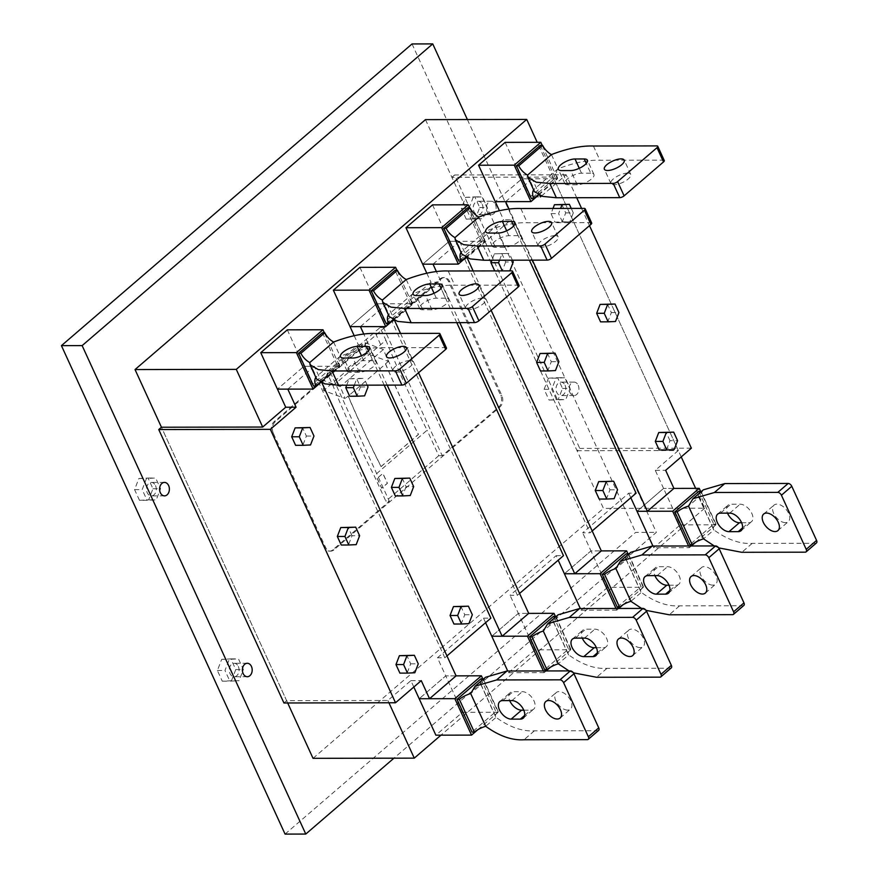 <?xml version="1.0" encoding="UTF-8"?>
<svg xmlns="http://www.w3.org/2000/svg" width="878" height="878" viewBox="0 0 878 878"><rect width="100%" height="100%" fill="white"/><g stroke="black" fill="none" stroke-linecap="round" stroke-linejoin="round"><path stroke-width="0.66" stroke-dasharray="4.39 3.29" d="M659.213 449.964L674.15 449.58M666.567 449.602L669.991 440.69L677.586 440.668M669.991 440.69L666.084 432.141M541.43 196.068L566.178 174.766L576.692 197.715M581.576 208.393L589.478 225.646M539.838 195.553L532.178 178.816L521.828 178.838L495.269 201.688L521.828 178.838L530.103 196.924L540.464 196.902M505.618 201.666L532.178 178.816M532.397 260.151L509.075 209.216M607.433 304.04L611.34 312.579L607.905 321.491L600.563 321.853M561.788 204.354L565.706 212.893L562.271 221.805L554.929 222.178L551.011 213.628L553.008 208.448M592.189 530.96L590.038 532.814L582.674 532.825L628.725 493.195L636.089 493.184M566.178 174.766L454.584 174.985L579.765 448.406L577.065 450.721L451.885 177.301L553.129 177.104L530.103 196.924M454.584 174.985L451.885 177.301M413.823 687.024L410.904 680.648L387.867 700.457L286.623 700.655L161.442 427.235L287.688 702.971M387.867 700.457L388.932 702.773M577.065 450.721L678.31 450.524L553.129 177.104M554.929 222.178L562.524 222.156L558.606 213.617L560.603 208.437M551.011 213.628L558.606 213.617M565.706 212.893L573.301 212.882L569.866 221.794L562.524 222.156M573.301 212.882L571.249 208.415M611.34 312.579L618.935 312.568M562.271 221.805L569.866 221.794M607.905 321.491L615.5 321.48M606.039 481.243L609.958 489.792L606.522 498.693L614.117 498.682M609.958 489.792L617.541 489.77M606.522 498.693L599.169 499.066M547.389 353.132L551.296 361.681L547.872 370.593L540.519 370.955M547.872 370.593L555.456 370.571M551.296 361.681L558.891 361.67M494.402 253.819L509.339 253.435L494.402 253.819L491.932 260.228M501.755 253.457L505.662 261.995L513.257 261.984M512.434 260.184L509.339 253.435M505.662 261.995L502.227 270.907L509.822 270.896L502.304 270.896M502.227 270.907L494.885 271.269L502.479 271.258M499.527 260.217L501.996 253.808M346.711 385.19L349.181 378.791L356.534 378.418L360.441 386.968L357.006 395.879L364.6 395.857M360.441 386.968L368.036 386.946M357.006 395.879L349.663 396.241M354.306 385.179L356.775 378.769L364.129 378.407L356.534 378.418M349.181 378.791L356.775 378.769M367.213 385.157L364.129 378.407M402.168 478.104L406.086 486.653L413.67 486.631M406.086 486.653L402.651 495.554L410.245 495.543M402.651 495.554L395.298 495.927M460.818 606.215L464.736 614.754L461.301 623.665L453.948 624.028M461.301 623.665L468.896 623.654M464.736 614.754L472.331 614.743M399.896 673.119L414.833 672.746M407.238 672.757L410.674 663.845L406.766 655.295M410.674 663.845L418.268 663.834M341.246 545.019L348.588 544.645L352.023 535.734L359.618 535.723M348.588 544.645L356.183 544.634M352.023 535.734L348.105 527.195M485.589 622.7L483.515 618.167L437.453 657.798L445.739 675.884L419.179 698.734L445.739 675.884L462.421 712.332L435.872 735.182M322.006 383.006L314.346 366.269L303.997 366.291L277.437 389.141L303.997 366.291L312.272 384.377L319.636 384.366L444.817 657.776L437.453 657.798M354.185 335.692L358.334 344.747L312.272 384.377M360.408 326.638L386.957 303.788L376.607 303.81L350.048 326.66L376.607 303.81L384.882 321.897L430.944 282.255L438.298 282.244L392.246 321.875L517.427 595.295L510.063 595.306L556.125 555.675L558.199 560.219M426.796 273.212L430.944 282.255M433.019 264.157L459.567 241.307L449.218 241.318L422.658 264.179L449.218 241.318L457.493 259.405L503.544 219.774L499.406 210.72M678.31 450.524L655.284 470.345L663.57 488.431L637.011 511.281L663.57 488.431L680.252 524.879L653.704 547.74L652.936 546.05M630.81 497.727L628.725 493.195M623.029 604.755L643.311 587.305L607.642 587.371L590.96 550.912L564.4 573.762L590.96 550.912L601.309 550.89L590.96 550.912L582.674 532.825M550.418 667.236L570.7 649.786L535.031 649.852L518.349 613.393L491.79 636.243L518.349 613.393L528.699 613.382L518.349 613.393L510.063 595.306M655.284 470.345L665.645 470.323M691.359 448.186L579.765 448.406M286.623 700.655L283.934 702.982M457.493 259.405L464.857 259.394L510.908 219.763L503.544 219.774M459.787 322.632L436.465 271.708M456.79 322.643L438.298 282.244M556.125 555.675L563.478 555.664M464.857 259.394L590.038 532.814M459.567 241.307L467.228 258.033M473.143 270.951L491.142 310.274M510.908 219.763L529.401 260.151M673.92 488.409L663.57 488.431L673.92 488.409M410.904 680.648L421.253 680.626M287.797 389.119L314.346 366.269M295.601 445.333L302.943 444.959L306.378 436.059L302.471 427.509M456.088 675.862L445.739 675.884L456.088 675.862M483.515 618.167L490.868 618.145M446.968 655.932L444.817 657.776M387.176 385.113L363.854 334.189M358.334 344.747L365.687 344.725L319.636 384.366M384.191 385.124L365.687 344.725M386.957 303.788L394.617 320.525M400.533 333.431L418.532 372.755M392.246 321.875L384.882 321.897M519.578 593.451L517.427 595.295M306.378 436.059L313.973 436.037M302.943 444.959L310.538 444.948M273.332 433.271A8.407 6.124 -90.1 0 1 275.253 421.692L441.228 278.875A8.407 6.124 -90.1 0 1 444.466 277.591A8.407 6.124 -90.1 0 1 449.668 281.531L501.832 395.451A8.407 6.124 -90.1 0 1 499.9 407.041L333.936 549.858A8.407 6.124 -90.1 0 1 330.688 551.143A8.407 6.124 -90.1 0 1 325.486 547.203L273.332 433.271L272.18 433.282A8.407 6.124 -90.1 0 1 274.112 421.692L330.644 373.051L389.316 501.206L385.87 501.217L374.204 475.733A840.345 487.85 -130.7 0 1 352.44 430.725A840.345 487.85 -130.7 0 1 332.981 385.716L327.187 373.051L330.644 373.051M467.381 119.551L656.371 532.353L393.948 758.175M495.379 204.387A6.728 4.906 -90.1 0 1 495.521 211.214A6.728 4.906 -90.1 0 1 491.241 214.682A6.728 4.906 -90.1 0 1 487.081 211.532A6.728 4.906 -90.1 0 1 486.939 204.717A6.728 4.906 -90.1 0 1 491.219 201.238A6.728 4.906 -90.1 0 1 495.379 204.387M578.185 385.244A6.728 4.906 -90.1 0 1 578.328 392.071A6.728 4.906 -90.1 0 1 574.047 395.539A6.728 4.906 -90.1 0 1 569.877 392.389A6.728 4.906 -90.1 0 1 569.734 385.563A6.728 4.906 -90.1 0 1 574.014 382.095A6.728 4.906 -90.1 0 1 578.185 385.244M425.479 119.627L603.471 508.395L704.716 508.197L695.639 488.366M313.029 758.329L603.471 508.395M365.039 342.727L383.379 349.488A840.345 487.85 -130.7 0 0 388.372 361.396L366.828 353.45L365.039 342.727L321.886 379.856L340.225 386.627A840.345 487.85 -130.7 0 0 345.219 398.524L323.675 390.589L321.886 379.856M366.828 353.45L323.675 390.589M381.14 466.58L418.488 434.445A840.18 487.751 -130.7 0 1 385.607 363.942L348.27 396.077A840.18 487.751 -130.7 0 0 381.14 466.58L381.03 466.58A840.345 487.85 -130.7 0 1 360.43 423.854A840.345 487.85 -130.7 0 1 348.127 396.033L345.219 398.524M681.229 456.9L537.204 142.324M704.716 508.197L440.954 735.182M432.525 204.87L449.218 241.318L484.875 241.252L469.565 207.812M505.135 142.379L521.828 178.838L557.486 178.772L542.176 145.32M359.914 267.351L376.607 303.81L412.265 303.733L396.955 270.292M287.304 329.832L303.997 366.291L339.654 366.225L324.344 332.773M607.642 587.371L581.093 610.221L580.325 608.542M535.031 649.852L508.483 672.702L507.714 671.022M385.607 363.942L385.475 363.898A840.345 487.85 -130.7 0 0 397.767 391.72A840.345 487.85 -130.7 0 0 418.367 434.445L381.03 466.58M332.981 385.716L385.892 340.192L380.086 327.527L327.187 373.051M388.372 361.396L385.475 363.898M285.065 834.1L635.661 532.386L656.371 532.353M412.034 43.944L635.661 532.386M231.474 680.724L222.277 681.185L217.382 670.496L221.684 659.345L230.87 658.895L235.765 669.574L231.474 680.724L239.057 680.713L243.36 669.563L238.465 658.873L229.279 659.334L224.977 670.485L229.871 681.163L239.057 680.713M466.229 219.149L461.334 208.459L465.625 197.32L474.811 196.859L479.706 207.548L475.415 218.688L466.229 219.149L483.01 218.677L487.301 207.526L482.406 196.848L473.22 197.298L468.929 208.448L473.813 219.138M139.481 500.328L134.586 489.639L138.878 478.488L148.064 478.038L152.959 488.728L148.667 499.867L139.481 500.328L147.076 500.317L156.262 499.856L160.553 488.706L155.658 478.016L146.472 478.477L142.181 489.628L147.076 500.317M548.432 378.166L557.618 377.716L562.513 388.405L558.21 399.545L549.024 400.006L544.13 389.316L548.432 378.166L556.026 378.155L551.724 389.305L556.619 399.995L565.805 399.534L570.107 388.383L565.212 377.694L556.026 378.155M238.322 666.457A6.728 4.906 -90.1 0 1 238.465 673.272A6.728 4.906 -90.1 0 1 234.185 676.74A6.728 4.906 -90.1 0 1 230.025 673.591A6.728 4.906 -90.1 0 1 229.871 666.775A6.728 4.906 -90.1 0 1 234.152 663.296A6.728 4.906 -90.1 0 1 238.322 666.457M217.382 670.496L224.977 670.485M222.277 681.185L229.871 681.163M221.684 659.345L229.279 659.334M230.87 658.895L238.465 658.873M235.765 669.574L243.36 669.563M482.263 204.42A6.728 4.906 -90.1 0 1 482.406 211.236A6.728 4.906 -90.1 0 1 478.126 214.715A6.728 4.906 -90.1 0 1 473.966 211.554A6.728 4.906 -90.1 0 1 473.824 204.739A6.728 4.906 -90.1 0 1 478.104 201.271A6.728 4.906 -90.1 0 1 482.263 204.42M465.625 197.32L473.22 197.298M461.334 208.459L468.929 208.448M474.811 196.859L482.406 196.848M479.706 207.548L487.301 207.526M475.415 218.688L483.01 218.677M155.516 485.6A6.728 4.906 -90.1 0 1 155.658 492.415A6.728 4.906 -90.1 0 1 151.378 495.894A6.728 4.906 -90.1 0 1 147.219 492.734A6.728 4.906 -90.1 0 1 147.076 485.918A6.728 4.906 -90.1 0 1 151.356 482.439A6.728 4.906 -90.1 0 1 155.516 485.6M138.878 478.488L146.472 478.477M134.586 489.639L142.181 489.628M148.064 478.038L155.658 478.016M152.959 488.728L160.553 488.706M148.667 499.867L156.262 499.856M565.059 385.277A6.728 4.906 -90.1 0 1 565.212 392.093A6.728 4.906 -90.1 0 1 560.932 395.572A6.728 4.906 -90.1 0 1 556.762 392.411A6.728 4.906 -90.1 0 1 556.619 385.596A6.728 4.906 -90.1 0 1 560.899 382.117A6.728 4.906 -90.1 0 1 565.059 385.277M562.513 388.405L570.107 388.383M557.618 377.716L565.212 377.694M558.21 399.545L565.805 399.534M549.024 400.006L556.619 399.995M544.13 389.316L551.724 389.305M272.18 433.282L324.333 547.203A8.407 6.124 -90.1 0 0 329.546 551.143A8.407 6.124 -90.1 0 0 332.784 549.858L389.316 501.206M380.086 327.527L383.543 327.527L440.076 278.875A8.407 6.124 -90.1 0 1 443.313 277.591A8.407 6.124 -90.1 0 1 448.515 281.531L500.679 395.451A8.407 6.124 -90.1 0 1 498.748 407.041L442.216 455.682L383.543 327.527M385.892 340.192A840.345 487.85 -130.7 0 0 405.34 385.201A840.345 487.85 -130.7 0 0 427.103 430.209L374.204 475.733M442.216 455.682L438.77 455.693L427.103 430.209M438.77 455.693L385.87 501.217M377.134 478.356L381.634 488.19L387.341 483.273L382.841 473.451L377.134 478.356L382.951 473.451L387.45 483.273L381.743 488.19L377.255 478.356M383.379 349.488L340.225 386.627M465.977 257.528L484.875 241.252M467.689 207.812L482.68 240.561L458.821 261.095M688.593 545.984L689.362 547.663L653.704 547.74M570.7 649.786L555.39 616.334M320.755 382.49L339.654 366.225M543.372 670.957L544.151 672.636L546.105 670.946M544.151 672.636L508.483 672.702M615.983 608.465L616.762 610.155L618.716 608.465M616.762 610.155L581.093 610.221M553.513 616.345L568.505 649.094L544.645 669.629M689.362 547.663L691.326 545.973M695.639 542.264L715.921 524.814L700.611 491.373M698.734 491.373L713.726 524.122L689.867 544.656M477.808 729.717L498.089 712.267L482.779 678.815M480.903 678.826L495.894 711.575L472.035 732.109M322.467 332.773L337.459 365.533L313.6 386.057M643.311 587.305L628 553.853M617.256 607.137L641.116 586.614L626.124 553.853M393.366 320.009L412.265 303.733M386.21 323.576L410.07 303.042L395.078 270.292M538.587 195.037L557.486 178.772M540.299 145.331L555.291 178.08L531.431 198.615M715.921 524.814L680.252 524.879M498.089 712.267L462.421 712.332M309.747 362.548L316.267 376.794A13.444 7.803 -130.7 0 0 315.828 377.342M446.452 347.984A3.358 1.218 -24.6 0 0 445.475 347.6L382.095 347.721C370.307 347.26 356.314 350.113 340.126 356.259L316.267 376.794L316.585 379.011M409.73 360.584A10.92 3.962 -24.6 0 0 398.151 364.48A10.92 3.962 -24.6 0 0 393.048 370.933A10.92 3.962 -24.6 0 0 396.241 372.184A10.92 3.962 -24.6 0 0 407.82 368.288A10.92 3.962 -24.6 0 0 412.912 361.835A10.92 3.962 -24.6 0 0 409.73 360.584M372.909 360.649L363.701 360.671A10.92 3.962 -24.6 0 0 352.122 364.568A10.92 3.962 -24.6 0 0 347.029 371.021A10.92 3.962 -24.6 0 0 350.223 372.272L359.42 372.261A10.92 3.962 -24.6 0 0 370.999 368.354A10.92 3.962 -24.6 0 0 376.102 361.901A10.92 3.962 -24.6 0 0 372.909 360.649L368.442 350.904M333.607 342.025L340.126 356.259A13.444 7.803 -130.7 0 0 339.764 365.522L320.294 382.281M337.459 365.533L339.764 365.522M382.358 300.067L388.877 314.313A13.444 7.803 -130.7 0 0 388.438 314.862M519.063 285.504A3.358 1.218 -24.6 0 0 518.086 285.109L454.705 285.24C442.918 284.779 428.925 287.622 412.737 293.779L388.877 314.313L389.195 316.519M482.34 298.092A10.92 3.962 -24.6 0 0 470.762 301.999A10.92 3.962 -24.6 0 0 465.658 308.441A10.92 3.962 -24.6 0 0 468.852 309.704A10.92 3.962 -24.6 0 0 480.431 305.796A10.92 3.962 -24.6 0 0 485.523 299.354A10.92 3.962 -24.6 0 0 482.34 298.092M445.519 298.169L436.311 298.191A10.92 3.962 -24.6 0 0 424.732 302.087A10.92 3.962 -24.6 0 0 419.64 308.54A10.92 3.962 -24.6 0 0 422.834 309.791L432.031 309.769A10.92 3.962 -24.6 0 0 443.609 305.873A10.92 3.962 -24.6 0 0 448.713 299.42A10.92 3.962 -24.6 0 0 445.519 298.169L441.052 288.412M406.218 279.533L412.737 293.779A13.444 7.803 -130.7 0 0 412.375 303.042L392.905 319.79M410.07 303.042L412.375 303.042M454.969 237.587L461.488 251.821A13.444 7.803 -130.7 0 0 461.049 252.37M478.828 217.053L485.347 231.298L461.488 251.821L461.806 254.038M591.673 223.012A3.358 1.218 -24.6 0 0 590.696 222.628L527.316 222.749C515.529 222.299 501.536 225.141 485.347 231.298A13.444 7.803 -130.7 0 0 484.985 240.561L465.516 257.309M482.68 240.561L484.985 240.561M554.94 235.611A10.92 3.962 -24.6 0 0 543.372 239.518A10.92 3.962 -24.6 0 0 538.269 245.961A10.92 3.962 -24.6 0 0 541.463 247.212A10.92 3.962 -24.6 0 0 553.041 243.316A10.92 3.962 -24.6 0 0 558.134 236.862A10.92 3.962 -24.6 0 0 554.94 235.611M518.13 235.688L508.922 235.699A10.92 3.962 -24.6 0 0 497.343 239.606A10.92 3.962 -24.6 0 0 492.251 246.049A10.92 3.962 -24.6 0 0 495.444 247.311L504.641 247.289A10.92 3.962 -24.6 0 0 516.22 243.382A10.92 3.962 -24.6 0 0 521.323 236.939A10.92 3.962 -24.6 0 0 518.13 235.688L513.663 225.931M527.579 175.095L534.098 189.341A13.444 7.803 -130.7 0 0 533.659 189.889M551.439 154.572L557.958 168.806L534.098 189.341L534.417 191.558M664.284 160.531A3.358 1.218 -24.6 0 0 663.307 160.147L599.926 160.268C588.139 159.807 574.146 162.66 557.958 168.806A13.444 7.803 -130.7 0 0 557.585 178.069L538.126 194.828M555.291 178.08L557.585 178.069M627.55 173.131A10.92 3.962 -24.6 0 0 615.983 177.027A10.92 3.962 -24.6 0 0 610.879 183.48A10.92 3.962 -24.6 0 0 614.073 184.731A10.92 3.962 -24.6 0 0 625.652 180.835A10.92 3.962 -24.6 0 0 630.744 174.382A10.92 3.962 -24.6 0 0 627.55 173.131M590.74 173.196L581.532 173.218A10.92 3.962 -24.6 0 0 569.954 177.115A10.92 3.962 -24.6 0 0 564.861 183.568A10.92 3.962 -24.6 0 0 568.055 184.819L577.252 184.808A10.92 3.962 -24.6 0 0 588.831 180.901A10.92 3.962 -24.6 0 0 593.934 174.459A10.92 3.962 -24.6 0 0 590.74 173.196L586.274 163.451M481.407 680.79A13.444 4.873 -24.6 0 0 480.617 684.006A13.444 4.873 -24.6 0 0 481.056 684.61L470.685 693.543M483.339 679.133L498.188 711.575L495.894 711.575M498.188 711.575A13.444 4.873 -24.6 0 0 495.609 716.766A13.444 4.873 -24.6 0 0 496.059 717.37L485.688 726.293M598.631 730.408A3.358 1.954 49.3 0 1 597.742 730.715L534.362 730.836C522.366 731.626 509.591 727.138 496.059 717.37L481.056 684.61L485.479 677.289M567.583 710.104A10.92 6.344 49.3 0 1 557.036 702.982A10.92 6.344 49.3 0 1 556.213 692.566A10.92 6.344 49.3 0 1 559.099 691.59A10.92 6.344 49.3 0 1 569.646 698.712A10.92 6.344 49.3 0 1 570.47 709.128A10.92 6.344 49.3 0 1 567.583 710.104M523.793 710.181L530.762 710.17A10.92 6.344 49.3 0 0 533.648 709.194A10.92 6.344 49.3 0 0 532.836 698.789A10.92 6.344 49.3 0 0 522.289 691.655L513.081 691.677A10.92 6.344 49.3 0 0 510.195 692.654A10.92 6.344 49.3 0 0 509.679 700.589M671.242 667.928A3.358 1.954 49.3 0 1 670.353 668.224L606.972 668.345C594.977 669.146 582.202 664.657 568.67 654.878L553.667 622.129L543.295 631.052M558.09 614.809L553.667 622.129A13.444 4.873 -24.6 0 1 553.228 621.525A13.444 4.873 -24.6 0 1 554.018 618.31M640.194 647.613A10.92 6.344 49.3 0 1 629.636 640.49A10.92 6.344 49.3 0 1 628.824 630.086A10.92 6.344 49.3 0 1 631.71 629.109A10.92 6.344 49.3 0 1 642.257 636.232A10.92 6.344 49.3 0 1 643.08 646.647A10.92 6.344 49.3 0 1 640.194 647.613M596.403 647.701L603.373 647.69A10.92 6.344 49.3 0 0 606.259 646.713A10.92 6.344 49.3 0 0 605.447 636.298A10.92 6.344 49.3 0 0 594.9 629.175L585.692 629.197A10.92 6.344 49.3 0 0 582.805 630.174A10.92 6.344 49.3 0 0 582.29 638.108M555.95 616.641L570.799 649.083A13.444 4.873 -24.6 0 0 568.22 654.275A13.444 4.873 -24.6 0 0 568.67 654.878L558.298 663.812M570.799 649.083L568.505 649.094M573.444 672.855L568.988 670.902M626.629 555.818A13.444 4.873 -24.6 0 0 625.838 559.045A13.444 4.873 -24.6 0 0 626.277 559.648L615.906 568.571M646.054 610.364L641.598 608.421M628.56 554.161L643.409 586.603L641.116 586.614M643.409 586.603A13.444 4.873 -24.6 0 0 640.83 591.794A13.444 4.873 -24.6 0 0 641.28 592.398L630.898 601.32M743.853 605.447A3.358 1.954 49.3 0 1 742.964 605.743L679.583 605.864C667.587 606.654 654.812 602.165 641.28 592.398L626.277 559.648L630.7 552.317M712.804 585.132A10.92 6.344 49.3 0 1 702.246 578.009A10.92 6.344 49.3 0 1 701.434 567.594A10.92 6.344 49.3 0 1 704.321 566.617A10.92 6.344 49.3 0 1 714.868 573.74A10.92 6.344 49.3 0 1 715.691 584.155A10.92 6.344 49.3 0 1 712.804 585.132M669.014 585.22L675.983 585.209A10.92 6.344 49.3 0 0 678.87 584.232A10.92 6.344 49.3 0 0 678.057 573.817A10.92 6.344 49.3 0 0 667.51 566.694L658.302 566.705A10.92 6.344 49.3 0 0 655.416 567.682A10.92 6.344 49.3 0 0 654.9 575.617M816.463 542.955A3.358 1.954 49.3 0 1 815.574 543.262L752.194 543.383C740.198 544.173 727.423 539.685 713.891 529.917L698.888 497.157L688.517 506.09M703.311 489.836L698.888 497.157A13.444 4.873 -24.6 0 1 698.449 496.553A13.444 4.873 -24.6 0 1 699.239 493.337M785.415 522.651A10.92 6.344 49.3 0 1 774.857 515.529A10.92 6.344 49.3 0 1 774.045 505.113A10.92 6.344 49.3 0 1 776.931 504.137A10.92 6.344 49.3 0 1 787.478 511.259A10.92 6.344 49.3 0 1 788.301 521.675A10.92 6.344 49.3 0 1 785.415 522.651M741.614 522.728L748.594 522.717A10.92 6.344 49.3 0 0 751.48 521.741A10.92 6.344 49.3 0 0 750.668 511.336A10.92 6.344 49.3 0 0 740.121 504.202L730.913 504.224A10.92 6.344 49.3 0 0 728.027 505.201A10.92 6.344 49.3 0 0 727.511 513.136M701.171 491.68L716.02 524.122A13.444 4.873 -24.6 0 0 713.441 529.313A13.444 4.873 -24.6 0 0 713.891 529.917L703.508 538.84M716.02 524.122L713.726 524.122M718.665 547.883L714.209 545.929M275.253 421.692L274.112 421.692M325.486 547.203L324.333 547.203M333.936 549.858L332.784 549.858M441.228 278.875L440.076 278.875M449.668 281.531L448.515 281.531M501.832 395.451L500.679 395.451M499.9 407.041L498.748 407.041M359.42 372.261L352.901 358.015M350.223 372.272L343.704 358.037M363.701 360.671L361.451 355.744M445.475 347.6L438.956 333.355M375.575 333.475L382.095 347.721M432.031 309.769L425.512 295.535M422.834 309.791L416.315 295.546M436.311 298.191L434.061 293.263M518.086 285.109L511.567 270.874M448.186 270.995L454.705 285.24M504.641 247.289L498.122 233.043M495.444 247.311L488.925 233.065M508.922 235.699L506.672 230.782M520.797 208.514L527.316 222.749M590.696 222.628L584.177 208.393M577.252 184.808L570.733 170.562M568.055 184.819L561.536 170.584M581.532 173.218L579.282 168.291M593.407 146.022L599.926 160.268M663.307 160.147L656.788 145.902M511.918 700.589L522.289 691.655M524.671 715.416L530.762 710.17M502.71 700.6L513.081 691.677M587.371 739.638L597.742 730.715M534.362 730.836L523.99 739.759M584.529 638.097L594.9 629.175M575.32 638.119L585.692 629.197M597.281 652.925L603.373 647.69M606.972 668.345L596.601 677.278M659.982 677.157L670.353 668.224M657.139 575.617L667.51 566.694M669.892 590.444L675.983 585.209M647.931 575.639L658.302 566.705M732.592 614.666L742.964 605.743M679.583 605.864L669.212 614.787M729.75 513.136L740.121 504.202M720.542 513.147L730.913 504.224M742.503 527.963L748.594 522.717M752.194 543.383L741.822 552.306M805.203 552.185L815.574 543.262M247.3 676.718L234.185 676.74M491.241 214.682L478.126 214.715M164.493 495.861L151.378 495.894M574.047 395.539L560.932 395.572M330.688 551.143L329.546 551.143M444.466 277.591L443.313 277.591M393.048 370.933L386.529 356.688M376.102 361.901L369.583 347.666M347.029 371.021L340.51 356.775M465.658 308.441L459.139 294.207M448.713 299.42L442.194 285.185M419.64 308.54L413.121 294.295M538.269 245.961L531.75 231.726M521.323 236.939L514.804 222.694M492.251 246.049L485.732 231.814M610.879 183.48L604.36 169.234M593.934 174.459L587.415 160.213M564.861 183.568L558.342 169.322M495.609 716.766L480.617 684.006M545.842 701.489L556.213 692.566M523.277 718.127L533.648 709.194M499.823 701.577L510.195 692.654M568.22 654.275L553.228 621.525M618.452 639.008L628.824 630.086M595.888 655.636L606.259 646.713M572.434 639.096L582.805 630.174M640.83 591.794L625.838 559.045M691.063 576.528L701.434 567.594M668.498 593.155L678.87 584.232M645.045 576.616L655.416 567.682M713.441 529.313L698.449 496.553M763.673 514.036L774.045 505.113M741.109 530.674L751.48 521.741M717.655 514.124L728.027 505.201M574.014 382.095L560.899 382.117M632.709 655.57L643.08 646.647M705.319 593.089L715.691 584.155M247.267 663.274L234.152 663.296M412.912 361.835L406.393 347.589M485.523 299.354L479.004 285.109M560.098 718.05L570.47 709.128M164.471 482.417L151.356 482.439M491.219 201.238L478.104 201.271M630.744 174.382L624.225 160.147M558.134 236.862L551.614 222.628M777.93 530.597L788.301 521.675"/><path stroke-width="1.32" d="M673.678 432.13L677.586 440.668L674.15 449.58L666.808 449.953L662.901 441.404L666.336 432.492L673.678 432.13L658.741 432.514L666.336 432.492M658.741 432.514L655.306 441.414L659.213 449.964L666.808 449.953M655.306 441.414L662.901 441.404M532.397 260.151L647.36 511.259L673.92 488.409L665.645 470.323L691.359 448.186L589.478 225.646M576.692 197.715L581.576 208.393M539.838 195.553L540.464 196.902L541.43 196.068M509.075 209.216L505.618 201.666L495.269 201.688L478.576 165.229L505.135 142.379L540.804 142.313L514.245 165.163L530.938 201.622L538.587 195.037M608.158 321.842L600.563 321.853L596.656 313.314L600.091 304.403L615.028 304.018L618.935 312.568L615.5 321.48L608.158 321.842L604.251 313.292L607.675 304.392L615.028 304.018M553.008 208.448L554.446 204.717L569.383 204.333L571.249 208.415M529.401 260.151L636.089 493.184L592.189 530.96M285.723 407.227L296.073 407.205L287.797 389.119L277.437 389.141L285.723 407.227L262.687 427.048L161.442 427.235L158.753 429.561L283.934 702.982L395.528 702.762L421.253 680.626L429.54 698.712L456.088 675.862L322.006 383.006M560.603 208.437L562.041 204.706L569.383 204.333M554.446 204.717L562.041 204.706M596.656 313.314L604.251 313.292M600.091 304.403L607.675 304.392M613.634 481.232L617.541 489.77L614.117 498.682L606.764 499.044L602.857 490.506L606.292 481.594L613.634 481.232L598.697 481.605L606.292 481.594M602.857 490.506L595.262 490.517L599.169 499.066L606.764 499.044M595.262 490.517L598.697 481.605M548.113 370.944L540.519 370.955L536.612 362.416L544.206 362.394L548.113 370.944L555.456 370.571L558.891 361.67L554.984 353.121L547.642 353.483L544.206 362.394M536.612 362.416L540.047 353.505L554.984 353.121M540.047 353.505L547.642 353.483M509.833 270.874L513.257 261.984L512.434 260.184M494.709 270.907L490.967 262.731L498.561 262.709L499.527 260.217M502.304 270.896L498.561 262.709M490.967 262.731L491.932 260.228M367.213 385.157L368.036 386.946L364.6 395.857L357.258 396.23L353.34 387.681L354.306 385.179M353.34 387.681L345.745 387.692L349.663 396.241L357.258 396.23M345.745 387.692L346.711 385.19M402.892 495.905L395.298 495.927L391.39 487.378L394.826 478.466L409.763 478.093L402.42 478.455L398.985 487.367L402.892 495.905L410.245 495.543L413.67 486.631L409.763 478.093M391.39 487.378L398.985 487.367M394.826 478.466L402.42 478.455M468.413 606.193L472.331 614.743L468.896 623.654L461.543 624.017L457.636 615.478L461.071 606.566L468.413 606.193L453.476 606.577L461.071 606.566M453.476 606.577L450.041 615.489L453.948 624.028L461.543 624.017M450.041 615.489L457.636 615.478M414.35 655.284L418.268 663.834L414.833 672.746L407.491 673.108L403.573 664.558L407.008 655.646L414.35 655.284L399.413 655.668L395.978 664.58L399.896 673.119L407.491 673.108M395.978 664.58L403.573 664.558M399.413 655.668L407.008 655.646M356.183 544.634L359.618 535.723L355.7 527.173L348.357 527.546L344.922 536.458L348.829 544.997L356.183 544.634M355.7 527.173L340.763 527.557L337.328 536.469L341.246 545.019L348.829 544.997M337.328 536.469L344.922 536.458M340.763 527.557L348.357 527.546M413.823 687.024L419.179 698.734L429.54 698.712M363.854 334.189L360.408 326.638L350.048 326.66L354.185 335.692M436.465 271.708L433.019 264.157L422.658 264.179L426.796 273.212M499.406 210.72L495.269 201.688L530.938 201.622M647.36 511.259L637.011 511.281L630.81 497.727M558.199 560.219L564.4 573.762L574.75 573.74L459.787 322.632M485.589 622.7L491.79 636.243L502.139 636.232L387.176 385.113M519.578 593.451L563.478 555.664L456.79 322.643M467.228 258.033L473.143 270.951M491.142 310.274L601.309 550.89L626.618 550.846L600.069 573.696L564.4 573.762L580.325 608.542M574.75 573.74L601.309 550.89M158.753 429.561L270.347 429.342L395.528 702.762M270.347 429.342L296.073 407.205M310.066 427.498L295.129 427.871L291.694 436.783L295.601 445.333L303.195 445.311L299.288 436.772L302.712 427.86L310.066 427.498L313.973 436.037L310.538 444.948L303.195 445.311M384.191 385.124L490.868 618.145L446.968 655.932M502.139 636.232L528.699 613.382L554.007 613.327L527.458 636.177L543.372 670.957M394.617 320.525L400.533 333.431M418.532 372.755L528.699 613.382M295.129 427.871L302.712 427.86M291.694 436.783L299.288 436.772M393.948 758.175L305.774 834.056L82.137 345.614L432.744 43.9L467.381 119.551M251.437 666.424A6.728 4.906 -90.1 0 1 251.58 673.25A6.728 4.906 -90.1 0 1 247.3 676.718A6.728 4.906 -90.1 0 1 243.14 673.569A6.728 4.906 -90.1 0 1 242.997 666.742A6.728 4.906 -90.1 0 1 247.267 663.274A6.728 4.906 -90.1 0 1 251.437 666.424M168.631 485.567A6.728 4.906 -90.1 0 1 168.774 492.393A6.728 4.906 -90.1 0 1 164.493 495.861A6.728 4.906 -90.1 0 1 160.334 492.712A6.728 4.906 -90.1 0 1 160.191 485.885A6.728 4.906 -90.1 0 1 164.471 482.417A6.728 4.906 -90.1 0 1 168.631 485.567M135.036 369.561L425.479 119.627L526.723 119.43L236.281 369.375L135.036 369.561L161.442 427.235M287.688 702.971L313.029 758.329L414.273 758.142L388.932 702.773M695.639 488.366L681.229 456.9M537.204 142.324L526.723 119.43M262.687 427.048L236.281 369.375M440.954 735.182L414.273 758.142M458.327 264.102L422.658 264.179L405.965 227.72L432.525 204.87L468.193 204.793L441.634 227.654L458.327 264.102L465.977 257.528M369.023 290.135L385.716 326.594L350.048 326.66L333.355 290.201L359.914 267.351L395.583 267.285L369.023 290.135L333.355 290.201M313.106 389.075L277.437 389.141L260.744 352.682L287.304 329.832L322.972 329.766L296.413 352.616L313.106 389.075L320.755 382.49M652.936 546.05L637.011 511.281L672.68 511.215L688.593 545.984M507.714 671.022L491.79 636.243L527.458 636.177M435.872 735.182L419.179 698.734L454.848 698.668L471.541 735.116L435.872 735.182M82.137 345.614L61.427 345.647L285.065 834.1L305.774 834.056M61.427 345.647L412.034 43.944L432.744 43.9M469.565 207.812L468.193 204.793M454.969 237.587A13.444 7.803 -130.7 0 1 446.123 228.335L443.829 228.335L467.689 207.812L469.982 207.801A13.444 7.803 -130.7 0 0 478.828 217.053L454.969 237.587L455.287 239.793L463.562 244.655L477.226 246.005L483.745 260.239L470.081 258.889L461.806 254.038L455.287 239.793M443.829 228.335L458.821 261.095L461.126 261.084L465.516 257.309M396.955 270.292L395.583 267.285M555.39 616.334L554.007 613.327M546.105 670.946L550.418 667.236M618.716 608.465L623.029 604.755M568.988 670.902L558.298 663.812A13.444 4.873 -24.6 0 0 546.939 669.618L544.645 669.629L529.654 636.868L553.513 616.345L555.807 616.334A13.444 4.873 -24.6 0 0 554.018 618.31M296.413 352.616L260.744 352.682M456.088 675.862L481.396 675.808L454.848 698.668M691.326 545.973L695.639 542.264M700.611 491.373L699.228 488.355L672.68 511.215M714.209 545.929L703.508 538.84A13.444 4.873 -24.6 0 0 692.16 544.656L689.867 544.656L674.875 511.907L698.734 491.373L701.028 491.362A13.444 4.873 -24.6 0 0 699.239 493.337M471.541 735.116L477.808 729.717M482.779 678.815L481.396 675.808M559.988 679.824L570.36 670.902L506.979 671.022L496.608 679.945L559.988 679.824A3.358 1.954 49.3 0 1 563.588 682.667L588.37 736.785A3.358 1.954 49.3 0 1 588.26 739.342A3.358 1.954 49.3 0 1 587.371 739.638L523.99 739.759C511.995 740.549 499.22 736.06 485.688 726.293A13.444 4.873 -24.6 0 0 474.329 732.098L472.035 732.109L457.043 699.349L480.903 678.826L483.196 678.815A13.444 4.873 -24.6 0 0 481.407 680.79M324.344 332.773L322.972 329.766M300.902 353.307L324.761 332.773A13.444 7.803 -130.7 0 0 333.607 342.025L309.747 362.548A13.444 7.803 -130.7 0 1 300.902 353.307L298.608 353.307L313.6 386.057L315.904 386.057L320.294 382.281M298.608 353.307L322.467 332.773L324.761 332.773M628 553.853L626.618 550.846M600.069 573.696L615.983 608.465M602.264 574.388L617.256 607.137L619.55 607.137A13.444 4.873 -24.6 0 1 630.898 601.32L615.906 568.571A13.444 4.873 -24.6 0 0 604.558 574.377L602.264 574.388L626.124 553.853L628.418 553.853A13.444 4.873 -24.6 0 0 626.629 555.818M385.716 326.594L393.366 320.009M388.438 314.862A13.444 7.803 -130.7 0 0 388.515 323.576L386.21 323.576L371.218 290.827L395.078 270.292L397.372 270.292A13.444 7.803 -130.7 0 0 406.218 279.533L382.358 300.067A13.444 7.803 -130.7 0 1 373.512 290.816L371.218 290.827M441.634 227.654L405.965 227.72M514.245 165.163L478.576 165.229M542.176 145.32L540.804 142.313M527.579 175.095A13.444 7.803 -130.7 0 1 518.733 165.854L516.44 165.854L540.299 145.331L542.593 145.32A13.444 7.803 -130.7 0 0 551.439 154.572L527.579 175.095L527.897 177.312L536.173 182.163L549.837 183.513L556.356 197.759L542.692 196.409L534.417 191.558L527.897 177.312M516.44 165.854L531.431 198.615L533.736 198.604L538.126 194.828M673.92 488.409L699.228 488.355M315.828 377.342A13.444 7.803 -130.7 0 0 315.904 386.057M401.904 385.091L395.385 370.845L332.005 370.966L338.535 385.212L401.904 385.091A3.358 1.218 -24.6 0 0 406.284 383.302L445.706 349.378A3.358 1.218 -24.6 0 0 446.452 347.984L439.933 333.739A3.358 1.218 -24.6 0 0 438.956 333.355L375.575 333.475C363.788 333.025 349.795 335.868 333.607 342.025M338.535 385.212L324.871 383.862L316.585 379.011L310.066 364.765L309.747 362.548M332.005 370.966L318.341 369.616L310.066 364.765M395.385 370.845A3.358 1.218 -24.6 0 0 399.764 369.056L439.187 335.144A3.358 1.218 -24.6 0 0 439.933 333.739M403.2 346.338A10.92 3.962 -24.6 0 0 391.632 350.245A10.92 3.962 -24.6 0 0 386.529 356.688A10.92 3.962 -24.6 0 0 389.722 357.95A10.92 3.962 -24.6 0 0 401.301 354.043A10.92 3.962 -24.6 0 0 406.393 347.589A10.92 3.962 -24.6 0 0 403.2 346.338M357.181 346.426L366.389 346.415A10.92 3.962 -24.6 0 1 369.583 347.666A10.92 3.962 -24.6 0 1 364.48 354.119A10.92 3.962 -24.6 0 1 352.901 358.015L343.704 358.037A10.92 3.962 -24.6 0 1 340.51 356.775A10.92 3.962 -24.6 0 1 345.603 350.333A10.92 3.962 -24.6 0 1 357.181 346.426L361.451 355.744M474.515 322.599L467.996 308.365L404.615 308.485L411.145 322.731L474.515 322.599A3.358 1.218 -24.6 0 0 478.894 320.81L518.316 286.897A3.358 1.218 -24.6 0 0 519.063 285.504L512.543 271.258A3.358 1.218 -24.6 0 0 511.567 270.874L448.186 270.995C436.399 270.534 422.406 273.387 406.218 279.533M411.145 322.731L397.471 321.37L389.195 316.519L382.676 302.284L382.358 300.067M388.515 323.576L392.905 319.79M373.512 290.816L397.372 270.292M404.615 308.485L390.951 307.135L382.676 302.284M467.996 308.365A3.358 1.218 -24.6 0 0 472.375 306.576L511.786 272.652A3.358 1.218 -24.6 0 0 512.543 271.258M475.81 283.857A10.92 3.962 -24.6 0 0 464.242 287.754A10.92 3.962 -24.6 0 0 459.139 294.207A10.92 3.962 -24.6 0 0 462.333 295.458A10.92 3.962 -24.6 0 0 473.911 291.562A10.92 3.962 -24.6 0 0 479.004 285.109A10.92 3.962 -24.6 0 0 475.81 283.857M429.792 283.945L439 283.923A10.92 3.962 -24.6 0 1 442.194 285.185A10.92 3.962 -24.6 0 1 437.09 291.628A10.92 3.962 -24.6 0 1 425.512 295.535L416.315 295.546A10.92 3.962 -24.6 0 1 413.121 294.295A10.92 3.962 -24.6 0 1 418.213 287.841A10.92 3.962 -24.6 0 1 429.792 283.945L434.061 293.263M544.986 244.095L551.505 258.33A3.358 1.218 -24.6 0 1 547.126 260.118L540.607 245.884A3.358 1.218 -24.6 0 0 544.986 244.095L584.397 210.171A3.358 1.218 -24.6 0 0 585.154 208.777A3.358 1.218 -24.6 0 0 584.177 208.393L520.797 208.514C509.01 208.053 495.016 210.896 478.828 217.053M540.607 245.884L477.226 246.005M548.421 221.377A10.92 3.962 -24.6 0 0 536.853 225.273A10.92 3.962 -24.6 0 0 531.75 231.726A10.92 3.962 -24.6 0 0 534.943 232.977A10.92 3.962 -24.6 0 0 546.522 229.07A10.92 3.962 -24.6 0 0 551.614 222.628A10.92 3.962 -24.6 0 0 548.421 221.377M502.403 221.465L511.611 221.443A10.92 3.962 -24.6 0 1 514.804 222.694A10.92 3.962 -24.6 0 1 509.701 229.147A10.92 3.962 -24.6 0 1 498.122 233.043L488.925 233.065A10.92 3.962 -24.6 0 1 485.732 231.814A10.92 3.962 -24.6 0 1 490.824 225.361A10.92 3.962 -24.6 0 1 502.403 221.465L506.672 230.782M446.123 228.335L469.982 207.801M461.049 252.37A13.444 7.803 -130.7 0 0 461.126 261.084M551.505 258.33L590.927 224.406A3.358 1.218 -24.6 0 0 591.673 223.012L585.154 208.777M547.126 260.118L483.745 260.239M617.596 181.603L624.115 195.849A3.358 1.218 -24.6 0 1 619.736 197.638L613.217 183.392A3.358 1.218 -24.6 0 0 617.596 181.603L657.007 147.691A3.358 1.218 -24.6 0 0 657.765 146.286A3.358 1.218 -24.6 0 0 656.788 145.902L593.407 146.022C581.62 145.572 567.627 148.415 551.439 154.572M613.217 183.392L549.837 183.513M621.031 158.885A10.92 3.962 -24.6 0 0 609.464 162.792A10.92 3.962 -24.6 0 0 604.36 169.234A10.92 3.962 -24.6 0 0 607.554 170.497A10.92 3.962 -24.6 0 0 619.133 166.59A10.92 3.962 -24.6 0 0 624.225 160.147A10.92 3.962 -24.6 0 0 621.031 158.885M575.013 158.973L584.221 158.962A10.92 3.962 -24.6 0 1 587.415 160.213A10.92 3.962 -24.6 0 1 582.312 166.666A10.92 3.962 -24.6 0 1 570.733 170.562L561.536 170.584A10.92 3.962 -24.6 0 1 558.342 169.322A10.92 3.962 -24.6 0 1 563.435 162.88A10.92 3.962 -24.6 0 1 575.013 158.973L579.282 168.291M518.733 165.854L542.593 145.32M533.659 189.889A13.444 7.803 -130.7 0 0 533.736 198.604M624.115 195.849L663.527 161.925A3.358 1.218 -24.6 0 0 664.284 160.531L657.765 146.286M619.736 197.638L556.356 197.759M496.608 679.945L475.108 686.212L470.685 693.543A13.444 4.873 -24.6 0 0 459.337 699.349L457.043 699.349M485.688 726.293L470.685 693.543M557.201 719.027A10.92 6.344 49.3 0 1 546.654 711.904A10.92 6.344 49.3 0 1 545.842 701.489A10.92 6.344 49.3 0 1 548.728 700.512A10.92 6.344 49.3 0 1 559.275 707.635A10.92 6.344 49.3 0 1 560.098 718.05A10.92 6.344 49.3 0 1 557.201 719.027M520.391 719.104L511.183 719.115A10.92 6.344 49.3 0 1 500.636 711.992A10.92 6.344 49.3 0 1 499.823 701.577A10.92 6.344 49.3 0 1 502.71 700.6L511.918 700.589A10.92 6.344 49.3 0 1 522.465 707.712A10.92 6.344 49.3 0 1 523.277 718.127A10.92 6.344 49.3 0 1 520.391 719.104L524.671 715.416M459.337 699.349L474.329 732.098M506.979 671.022L485.479 677.289L475.108 686.212M570.36 670.902A3.358 1.954 49.3 0 1 573.96 673.744L598.741 727.862A3.358 1.954 49.3 0 1 598.631 730.408L588.26 739.342M511.183 719.115L521.554 710.192L523.793 710.181M521.554 710.192A10.92 6.344 49.3 0 1 509.679 700.589M642.97 608.421A3.358 1.954 49.3 0 1 646.57 611.264L636.199 620.186A3.358 1.954 49.3 0 0 632.599 617.344L642.97 608.421L579.59 608.542L558.09 614.809L547.718 623.731L543.295 631.052A13.444 4.873 -24.6 0 0 531.947 636.868L529.654 636.868M646.57 611.264L671.352 665.37A3.358 1.954 49.3 0 1 671.242 667.928L660.871 676.85A3.358 1.954 49.3 0 1 659.982 677.157L596.601 677.278L573.444 672.855M583.793 656.634L593.001 656.612A10.92 6.344 49.3 0 0 595.888 655.636A10.92 6.344 49.3 0 0 595.075 645.231A10.92 6.344 49.3 0 0 584.529 638.097L575.32 638.119A10.92 6.344 49.3 0 0 572.434 639.096A10.92 6.344 49.3 0 0 573.246 649.511A10.92 6.344 49.3 0 0 583.793 656.634L594.165 647.712L596.403 647.701M594.165 647.712A10.92 6.344 49.3 0 1 582.29 638.108M558.298 663.812L543.295 631.052M531.947 636.868L546.939 669.618M636.199 620.186L660.98 674.304A3.358 1.954 49.3 0 1 660.871 676.85M632.599 617.344L569.218 617.464L547.718 623.731M629.811 656.546A10.92 6.344 49.3 0 1 619.264 649.424A10.92 6.344 49.3 0 1 618.452 639.008A10.92 6.344 49.3 0 1 621.339 638.032A10.92 6.344 49.3 0 1 631.886 645.154A10.92 6.344 49.3 0 1 632.709 655.57A10.92 6.344 49.3 0 1 629.811 656.546M705.21 554.863L715.581 545.929L652.2 546.05L641.829 554.984L705.21 554.863A3.358 1.954 49.3 0 1 708.809 557.706L733.591 611.812A3.358 1.954 49.3 0 1 733.481 614.37A3.358 1.954 49.3 0 1 732.592 614.666L669.212 614.787L646.054 610.364M641.829 554.984L620.329 561.251L615.906 568.571M641.598 608.421L630.898 601.32M702.422 594.055A10.92 6.344 49.3 0 1 691.875 586.932A10.92 6.344 49.3 0 1 691.063 576.528A10.92 6.344 49.3 0 1 693.949 575.551A10.92 6.344 49.3 0 1 704.496 582.674A10.92 6.344 49.3 0 1 705.319 593.089A10.92 6.344 49.3 0 1 702.422 594.055M665.612 594.132L656.404 594.154A10.92 6.344 49.3 0 1 645.857 587.02A10.92 6.344 49.3 0 1 645.045 576.616A10.92 6.344 49.3 0 1 647.931 575.639L657.139 575.617A10.92 6.344 49.3 0 1 667.686 582.74A10.92 6.344 49.3 0 1 668.498 593.155A10.92 6.344 49.3 0 1 665.612 594.132L669.892 590.444M604.558 574.377L619.55 607.137M652.2 546.05L630.7 552.317L620.329 561.251M715.581 545.929A3.358 1.954 49.3 0 1 719.181 548.772L743.962 602.89A3.358 1.954 49.3 0 1 743.853 605.447L733.481 614.37M656.404 594.154L666.775 585.22L669.014 585.22M666.775 585.22A10.92 6.344 49.3 0 1 654.9 575.617M788.192 483.449A3.358 1.954 49.3 0 1 791.791 486.291L781.42 495.214A3.358 1.954 49.3 0 0 777.82 492.371L788.192 483.449L724.811 483.569L703.311 489.836L692.94 498.759L688.517 506.09A13.444 4.873 -24.6 0 0 677.168 511.896L674.875 511.907M791.791 486.291L816.573 540.409A3.358 1.954 49.3 0 1 816.463 542.955L806.092 551.889A3.358 1.954 49.3 0 1 805.203 552.185L741.822 552.306L718.665 547.883M729.014 531.662L738.222 531.651A10.92 6.344 49.3 0 0 741.109 530.674A10.92 6.344 49.3 0 0 740.297 520.259A10.92 6.344 49.3 0 0 729.75 513.136L720.542 513.147A10.92 6.344 49.3 0 0 717.655 514.124A10.92 6.344 49.3 0 0 718.467 524.539A10.92 6.344 49.3 0 0 729.014 531.662L739.386 522.739L741.614 522.728M739.386 522.739A10.92 6.344 49.3 0 1 727.511 513.136M703.508 538.84L688.517 506.09M677.168 511.896L692.16 544.656M781.42 495.214L806.202 549.332A3.358 1.954 49.3 0 1 806.092 551.889M777.82 492.371L714.44 492.492L692.94 498.759M775.033 531.574A10.92 6.344 49.3 0 1 764.486 524.451A10.92 6.344 49.3 0 1 763.673 514.036A10.92 6.344 49.3 0 1 766.56 513.059A10.92 6.344 49.3 0 1 777.107 520.182A10.92 6.344 49.3 0 1 777.93 530.597A10.92 6.344 49.3 0 1 775.033 531.574M368.442 350.904L366.389 346.415M399.764 369.056L406.284 383.302M439.187 335.144L445.706 349.378M441.052 288.412L439 283.923M472.375 306.576L478.894 320.81M511.786 272.652L518.316 286.897M513.663 225.931L511.611 221.443M584.397 210.171L590.927 224.406M586.274 163.451L584.221 158.962M657.007 147.691L663.527 161.925M573.96 673.744L563.588 682.667M598.741 727.862L588.37 736.785M593.001 656.612L597.281 652.925M671.352 665.37L660.98 674.304M579.59 608.542L569.218 617.464M719.181 548.772L708.809 557.706M743.962 602.89L733.591 611.812M738.222 531.651L742.503 527.963M816.573 540.409L806.202 549.332M724.811 483.569L714.44 492.492"/></g></svg>
